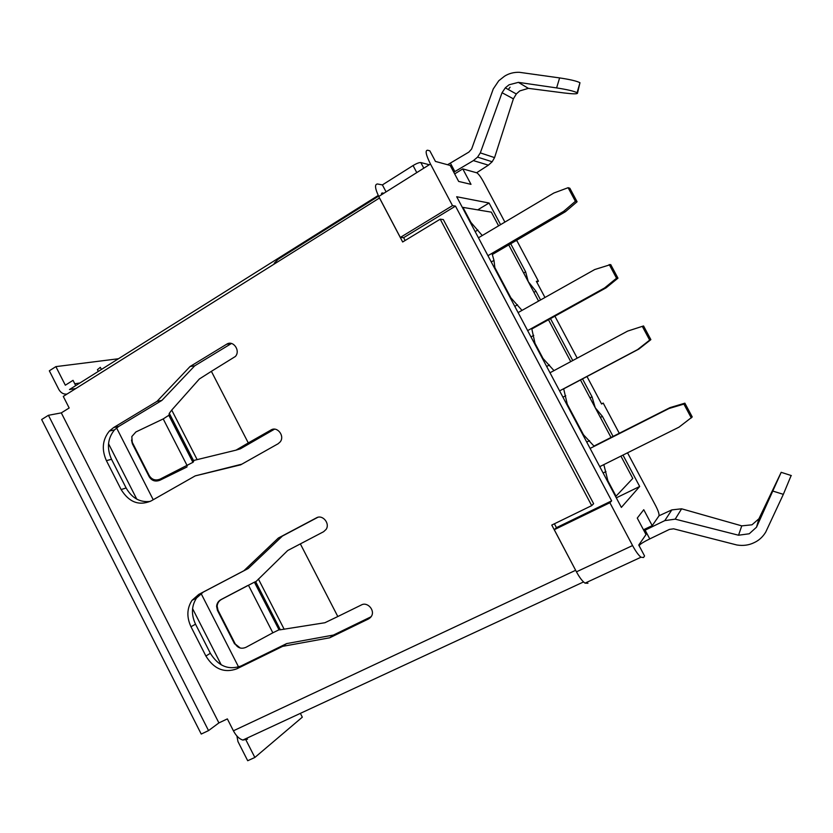 <?xml version="1.0" encoding="UTF-8"?>
<svg xmlns="http://www.w3.org/2000/svg" width="833" height="833" viewBox="0 0 833 833"><rect width="100%" height="100%" fill="white"/><g stroke="black" fill="none" stroke-linecap="round" stroke-linejoin="round"><path stroke-width="1.25" d="M611.641 500.852L556.434 527.664L554.268 529.705L576.457 571.834C579.529 577.519 582.382 581.288 585.026 583.142L640.973 557.225C638.495 555.215 635.694 551.331 632.57 545.553L609.881 502.716L611.641 500.852L455.484 206.115L452.506 205.616L430.463 164.007C425.861 154.761 424.945 150.169 427.725 150.232L429.849 150.856L435.44 161.415L450.184 165.444L458.671 181.438L470.999 184.353L462.784 168.891L454.672 173.91M462.784 168.891L476.976 172.868C478.808 174.284 480.891 177.117 483.234 181.365L504.892 222.099M274.994 263.551L274.276 263.166L274.328 263.978M274.276 263.166L278.18 259.24L378.567 196.172M381.472 194.339L383.378 193.141L382.232 194.297M430.463 164.007L378.744 196.484L400.319 237.436L403.651 237.676L405.13 240.487M627.53 452.819L655.748 505.881C658.341 511.004 659.403 514.367 658.934 515.939L652.208 525.644L643.753 509.713L637.266 518.084L646.012 534.578L638.755 545.042L644.555 555.965L643.545 557.516L640.973 557.225M619.273 433.285L603.207 403.068L601.593 404.015L586.984 376.526M515.783 240.779L516.981 240.883L538.43 281.221L536.358 281.304L544.969 297.485M554.903 316.186L577.217 358.159M589.993 397.882L592.034 396.82L595.241 407.764L602.426 416.375L613.078 436.419M500.571 224.66L489.065 203.023L456.682 196.734L621.366 507.401L639.682 486.482L622.99 455.078M523.655 273.005L525.644 271.86L510.712 243.746M525.644 271.86L528.247 281.637L535.931 291.217L540.575 299.953M592.034 396.82L582.517 378.89M572.76 360.543L550.498 318.633M455.484 206.115L403.651 237.676M452.506 205.616L400.319 237.436M603.207 403.068L601.541 403.922M538.43 281.221L536.806 282.137M609.881 502.716L554.268 529.705M585.026 583.142L587.952 583.256M652.208 525.644L643.461 529.767M600.374 417.427L602.426 416.375M639.682 486.482L616.305 497.842M489.065 203.023L477.726 209.864M533.932 292.341L535.931 291.217M238.582 666.983L201.055 593.46M153.23 499.748L116.578 427.933M221.234 664.849L192.579 608.642M136.779 499.144L108.529 443.718M599.77 466.647L678.978 427.173L692.244 416.948L684.882 403.172L683.903 404.078L669.014 408.514L590.097 448.425M683.903 404.078L691.317 417.947M684.882 403.172L670.086 407.587L669.014 408.514M670.086 407.587L594.023 446.061M563.691 388.844L638.828 349.1L650.875 339.635L643.555 325.953L627.645 331.097L549.999 372.757M559.599 390.875L637.547 349.631L649.667 340.114L642.295 326.338M638.828 349.1L637.547 349.631M650.875 339.635L649.667 340.114M531.902 328.931L606.091 287.833L617.971 278.16L610.693 264.55L594.741 269.528L518.095 312.583M527.643 330.607L604.591 287.958L616.545 278.212L609.215 264.519M606.091 287.833L604.591 287.958M617.971 278.16L616.545 278.212M492.397 254.471L565.409 211.717L577.092 201.753L569.855 188.237L568.116 187.696L553.862 193.017L478.454 237.79M487.94 255.7L563.649 211.332L575.395 201.305L568.116 187.696M565.409 211.717L563.649 211.332M577.092 201.753L575.395 201.305M591.701 505.621L440.209 219.173L443.323 219.568L593.627 503.705L591.701 505.621L551.769 525.071L576.863 572.594M440.209 219.173L402.662 241.987L379.484 197.994C375.027 188.872 374.361 184.208 377.495 183.989L382.399 184.905L386.075 191.882M48.429 415.292L208.531 730.603L201.232 734.06L41.65 419.52L48.429 415.292L61.298 412.876L69.17 407.993L63.277 396.404L379.484 197.994M61.298 412.876L218.902 722.909L227.357 718.9L233.407 730.801L575.603 570.313M300.349 543.887L337.813 616.535L361.449 604.925C367.405 601.572 375.173 610.225 371.508 616.16L368.665 618.877L329.712 637.797L282.637 646.356L236.759 668.857C224.223 673.293 213.935 669.024 205.897 656.04L190.976 626.728C186.53 617.128 186.873 608.34 192.007 600.354L198.775 594.408L243.871 570.751L278.347 538.035L316.446 517.855C322.538 514.19 330.316 523.478 326.088 529.413L323.61 531.714L287.697 550.519L256.179 581.382L254.388 582.184L279.034 629.831L254.554 582.111M248.286 442.927L271.017 429.984C277.285 425.955 285.042 436.023 280.2 441.896L278.128 443.739L240.664 464.835L195.234 475.872L151.085 500.956C139.007 506.079 129.011 502.278 121.118 489.544L106.405 460.649C101.459 449.497 102.449 439.626 109.383 431.036L113.632 427.558L157.031 401.35L190.049 366.53L226.68 344.206C233.136 339.791 240.841 350.735 235.343 356.503L211.374 371.341L248.286 442.927L236.01 450.153L240.393 448.81L274.526 429.162M556.434 527.664L554.393 523.79M371.154 616.722L333.419 635.069L286.625 643.597L241.018 665.994C228.554 670.409 218.329 666.171 210.343 653.28L195.526 624.188C191.111 614.65 191.455 605.924 196.557 597.99L203.294 592.086L248.14 568.554L282.418 536.056L317.737 517.345M150.273 501.404C140.038 502.643 131.989 498.176 126.127 487.992L111.518 459.295C106.603 448.227 107.592 438.418 114.496 429.89L118.723 426.434L161.894 400.402L194.735 365.812L231.459 343.477M241.872 464.158L195.234 475.872M247.516 739.204L242.83 740.068C239.258 738.965 236.114 735.872 233.407 730.801M381.535 194.735L382.212 192.944L383.919 193.235M75.813 388.532L69.472 389.542L378.224 195.453M75.709 385.617L73.033 380.337L65.328 385.2L55.873 366.624L49.334 370.81L58.768 389.344C60.757 392.853 63.495 394.436 66.963 394.092M208.531 730.603L218.902 722.909M333.419 635.069L329.712 637.797M286.625 643.597L282.637 646.356M248.14 568.554L243.871 570.751M282.418 536.056L278.347 538.035M255.637 581.642L280.325 629.779L324.88 622.74L337.813 616.535M161.894 400.402L157.031 401.35M194.735 365.812L190.049 366.53M211.374 371.341L199.358 378.984L171.723 410.086L169.307 413.324L168.953 415.209L193.089 462.253L194.099 460.368L236.01 450.153M791.152 475.518L783.343 494.344L765.694 532.162C762.736 537.014 758.842 540.523 754.021 542.7C748.909 545.209 743.203 545.979 736.882 544.99L673.626 528.82L669.461 529.392L649.771 538.909C644.378 541.512 640.983 543.574 639.588 545.074L639.13 545.74M643.971 530.725L645.127 530.173L649.771 538.909M659.007 515.783L671.835 509.89L664.796 520.615L645.127 530.173M494.563 157.614L480.308 152.876L502.049 92.723L513.388 98.825L494.563 157.614L492.157 161.769L488.388 165.163L476.684 172.712M480.308 152.876L477.569 157.125L473.394 160.602L453.777 172.223M382.399 184.905L413.053 165.548L416.781 172.598M429.276 164.747L420.832 162.55C419.186 162.435 416.594 163.435 413.053 165.548M447.54 164.726L450.372 163.091L454.86 171.567M577.498 93.171L579.966 82.717C576.905 81.093 570.116 79.489 559.609 77.917L519.365 72.304C513.794 72.148 508.838 73.46 504.496 76.22L498.769 80.749L493.271 88.912L471.634 149.003L468.875 152.095L450.372 163.091M79.885 382.993L74.772 383.763M101.418 369.456L100.324 367.332L97.43 369.675L97.721 370.258M245.985 740.037L254.856 757.468L247.703 760.727L237.978 741.599L236.905 735.997M280.325 629.779L279.034 629.831M671.835 509.89L681.613 508.807L741.755 525.862L738.538 535.223L749.252 533.776L756.52 527.185L781.187 472.342L783.343 473.009L781.187 472.342M781.198 472.301L758.925 518.772L751.98 524.811L741.755 525.862M664.796 520.615L675.209 519.146L738.538 535.223M300.359 713.36L302.317 717.171L254.856 757.468M675.209 519.146L681.613 508.807M513.388 98.825L516.377 93.879L519.75 90.922L528.361 88.35L564.264 92.984C572.792 94.014 577.207 94.087 577.508 93.202L577.082 92.744C574.124 91.161 567.304 89.558 556.621 87.913L518.376 82.363L509.078 84.789L505.392 87.736L502.049 92.723M508.276 89.495L510.088 87.194M118.442 358.752L55.873 366.624M240.289 648.043L235.291 644.065C237.905 648.116 241.476 649.199 245.985 647.303L272.839 632.809L248.463 585.255L221.505 599.416C218.871 600.926 217.423 603.175 217.153 606.185L217.996 610.204L217.434 610.339L216.601 606.351C216.861 603.363 218.308 601.124 220.922 599.635L247.724 585.547M248.463 585.255L254.388 582.184M272.839 632.809L278.847 629.873M168.953 415.209L163.216 418.926L135.904 431.942L131.812 436.554L132.26 442.323L149.305 475.705C151.908 479.714 155.49 480.87 160.04 479.152L193.089 462.253M186.956 466.98L159.905 480.256C155.375 481.953 151.814 480.808 149.253 476.83L149.305 475.705M756.52 527.185L758.925 518.772M791.34 475.581L783.343 473.009M528.361 88.35L518.376 82.363M579.966 82.717L577.082 92.744M235.291 644.065L217.996 610.204M234.604 643.951L217.434 610.339M163.216 418.926L187.248 465.814M132.26 442.323L132.332 443.697L149.253 476.83M132.332 443.697L131.52 440.043M482.255 235.531L470.905 222.401L462.94 207.375L491.335 212.155L498.603 225.826M522.01 310.386L510.879 297.808L494.854 267.58L493.979 260.385L491.97 253.336M553.997 370.612L543.043 358.492L534.994 343.29L531.693 328.369M594.221 446.342L583.496 434.784L567.283 404.203L563.649 388.73M620.929 456.109L632.778 478.423L616.045 496.187L607.892 480.808L603.831 464.627M508.734 244.902L538.576 301.077M548.489 319.747L570.74 361.626M580.476 379.963L611.026 437.46M632.57 545.553L576.457 571.834M368.665 618.877L370.643 617.378M241.018 665.994L236.759 668.857M205.897 656.04L210.343 653.28M195.526 624.188L190.976 626.728M198.775 594.408L203.294 592.086M284.188 629.29L258.397 579.008M271.017 429.984L273.88 429.162M121.118 489.544L126.127 487.992M111.518 459.295L106.405 460.649M113.632 427.558L118.723 426.434M231.157 343.644L226.68 344.206M171.723 410.086L197.15 459.649M382.212 192.944L381.504 193.391M488.388 165.163L473.394 160.602M255.387 581.767L280.044 629.842M169.151 413.647L193.464 461.034M773.128 491.158L783.343 494.344M639.213 544.386L639.588 545.074M559.609 77.917L556.621 87.913M420.832 162.55L423.81 168.183M221.505 599.416L220.922 599.635M159.905 480.256L160.04 479.152M577.144 92.775L577.717 90.63M477.871 230.002L475.174 231.616M493.979 260.385L491.262 261.968M517.532 304.795L514.784 306.346M533.745 335.376L530.985 336.896M549.447 364.979L546.667 366.478M565.742 395.717L562.941 397.185M589.566 440.636L586.734 442.073M605.966 471.572L603.123 472.988M583.537 581.944L242.83 740.068M192.007 600.354L196.557 597.99M109.383 431.036L114.496 429.89M169.307 413.324L193.641 460.774M477.58 157.125L492.147 161.758M97.43 369.675L98.304 371.414M505.319 87.85L516.314 93.983M217.153 606.185L216.601 606.351M168.86 415.417L192.964 462.43"/></g></svg>
